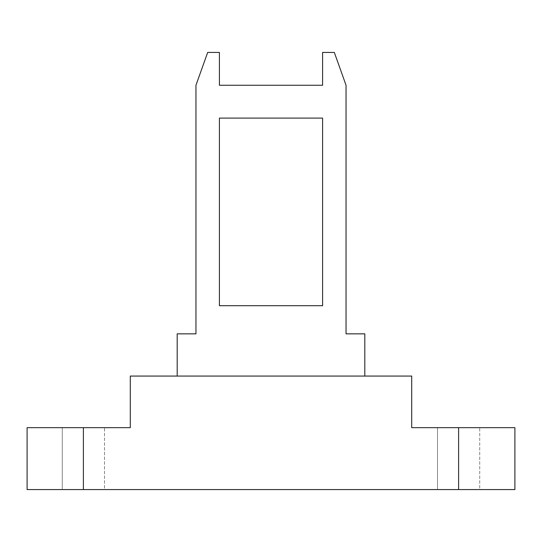<?xml version="1.0" encoding="UTF-8"?>
<svg xmlns="http://www.w3.org/2000/svg" width="542" height="542" viewBox="0 0 542 542"><rect width="100%" height="100%" fill="white"/><g stroke="black" fill="none" stroke-linecap="round" stroke-linejoin="round"><path stroke-width="0.41" stroke-dasharray="2.71 2.03" d="M514.9 427.658L411.71 427.658L411.71 376.067L130.29 376.067L130.29 427.658L27.1 427.658L27.1 489.575L514.9 489.575M104.491 427.658L62.276 427.658L104.491 427.658L104.491 489.575L62.276 489.575L104.491 489.575L104.491 427.658M479.724 427.658L437.509 427.658L479.724 427.658L479.724 489.575L437.509 489.575L479.724 489.575L479.724 427.658M437.509 427.658L437.509 489.575L437.509 427.658M62.276 427.658L62.276 489.575L62.276 427.658M364.807 376.067L177.193 376.067L177.193 333.852L195.953 333.852L195.953 85.263L207.681 52.425L219.408 52.425L219.408 85.263L322.592 85.263L322.592 52.425L334.319 52.425L346.047 85.263L346.047 333.852L364.807 333.852L364.807 376.067L177.193 376.067M322.592 305.708L322.592 118.095L219.408 118.095L219.408 305.708L322.592 305.708M458.613 427.658L458.613 489.575M83.387 427.658L83.387 489.575"/><path stroke-width="0.81" d="M27.1 427.658L130.29 427.658L130.29 376.067L411.71 376.067L411.71 427.658L514.9 427.658L514.9 489.575L27.1 489.575L27.1 427.658M514.9 427.658L514.9 489.575M322.592 118.095L322.592 305.708L219.408 305.708L219.408 118.095L322.592 118.095M177.193 376.067L177.193 333.852L195.953 333.852L195.953 85.263L207.681 52.425L219.408 52.425L219.408 85.263L322.592 85.263L322.592 52.425L334.319 52.425L346.047 85.263L346.047 333.852L364.807 333.852L364.807 376.067M83.387 427.658L83.387 489.575M458.613 427.658L458.613 489.575"/></g></svg>
